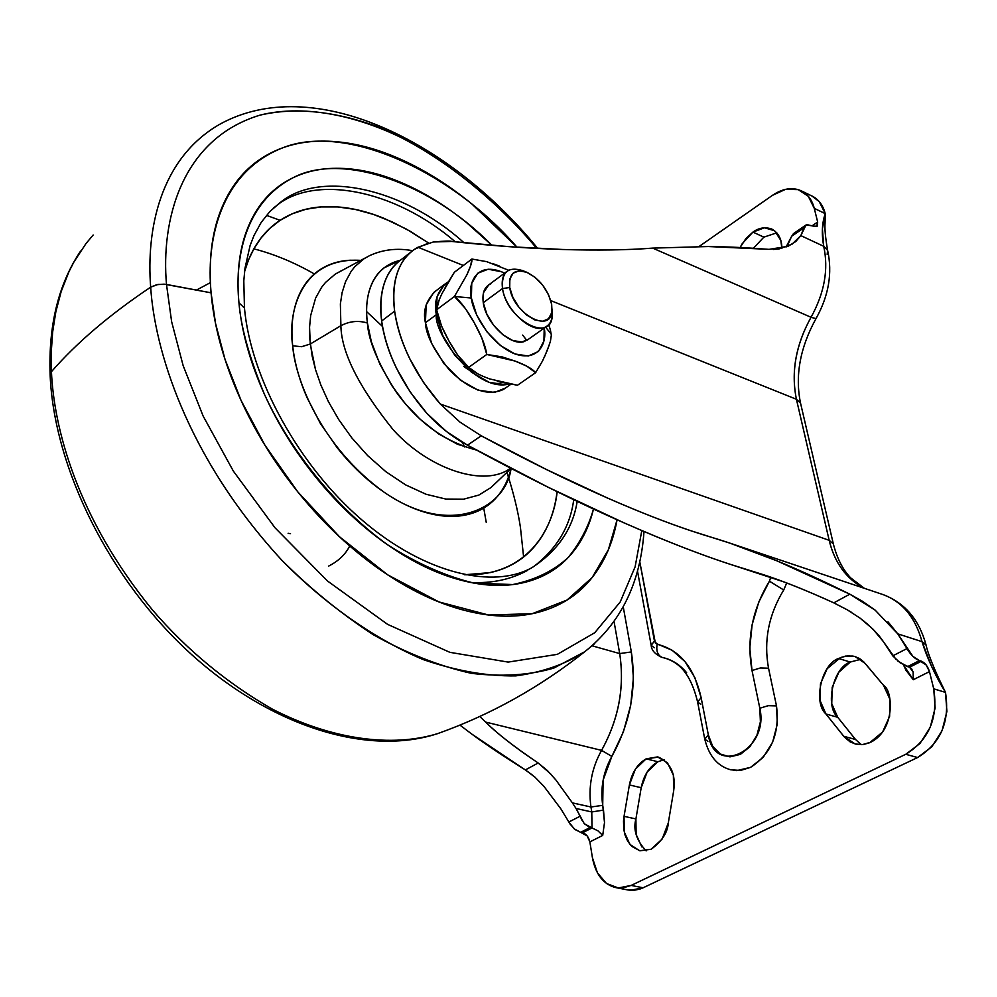 <?xml version="1.0" encoding="UTF-8"?>
<svg xmlns="http://www.w3.org/2000/svg" width="997" height="997" viewBox="0 0 997 997"><rect width="100%" height="100%" fill="white"/><g stroke="black" fill="none" stroke-linecap="round" stroke-linejoin="round"><path stroke-width="1.5" d="M508.657 270.249L486.748 261.663L471.88 259.033L470.609 265.887L466.858 274.848L454.433 296.495L471.382 298.028C467.531 284.457 476.279 259.719 504.582 273.141L501.491 271.745L488.144 269.215L477.688 273.253L471.755 283.335L471.382 298.028L476.678 315.064L486.872 331.752L500.332 345.436L514.913 353.947L528.31 356.029L538.48 351.442L543.926 341.036L544.2 328.125C547.203 341.136 539.701 363.419 513.405 353.349C486.872 341.086 472.092 309.88 471.382 298.028L454.433 296.495L436.636 309.743L439.178 299.91M545.571 327.153L551.154 333.983L545.571 327.153M550.556 330.767L548.811 324.548M490.898 283.784C484.53 286.5 481.987 292.806 483.271 302.677L502.538 288.532C501.192 278.612 503.697 272.318 510.028 269.639M509.729 287.522C508.657 273.614 514.327 268.529 526.715 272.243C539.589 278.761 547.901 289.442 551.653 304.309L548.5 294.626L542.692 285.167L535.09 277.328L526.827 272.293L519.113 270.823L513.143 273.166L509.841 279.023L509.729 287.522L512.869 297.355L518.776 307.001L526.528 314.952L534.915 319.962L542.642 321.283L548.512 318.753L551.665 312.784L551.653 304.309L551.964 310.802C551.042 334.394 513.094 313.868 509.729 287.522L502.538 288.532L509.729 287.522M522.59 270.598C508.009 266.199 501.329 272.181 502.538 288.532C506.464 319.576 551.179 343.629 552.226 315.837M444.375 284.481L435.564 291.112C426.093 300.259 422.703 310.802 425.42 322.754L436.374 314.616C433.62 302.627 436.96 292.071 446.407 282.961L448.039 281.989L444.488 284.394L437.06 296.707L436.374 314.616L442.68 335.353L455.031 355.63L471.444 372.18L489.265 382.374L505.678 384.692L508.37 384.219M522.665 335.092L526.802 340.413M445.111 287.31L454.345 272.281L471.88 259.033L454.345 272.281L442.032 293.492C438.107 301.767 436.312 307.188 436.636 309.743L454.433 296.495C460.477 301.206 467.082 309.955 474.236 322.729C481.389 335.553 485.576 346.133 486.785 354.458L515.113 361.064C525.843 365.101 532.672 368.977 535.613 372.704L517.493 385.241L497.279 381.477M505.467 388.02L494.524 392.444L478.111 390.188L460.315 380.081L443.939 363.631L431.664 343.429L425.42 322.754L426.168 304.883L433.645 292.557L435.614 291.087M463.717 366.46L468.54 369.812M471.88 259.033C472.354 261.364 470.671 266.635 466.858 274.848L454.433 296.495L465.35 308.497L474.236 322.729L481.788 337.896L486.785 354.458L501.952 356.851L515.113 361.064L526.802 366.161L535.613 372.704L517.493 385.241L489.677 378.922C478.896 374.984 471.905 371.133 468.702 367.345L457.835 355.281L449.049 341.136L441.596 326.131L436.636 309.743C437.87 317.993 441.995 328.449 449.049 341.136C456.103 353.81 462.658 362.547 468.702 367.345L486.785 354.458L468.702 367.345L477.875 373.912L482.785 376.193M508.395 384.206C474.011 392.157 433.184 331.328 436.374 314.616L425.42 322.754C425.943 334.917 434.056 350.819 449.784 370.448C470.21 390.238 488.119 396.557 503.485 389.403L510.452 384.555M544.549 356.727L549.472 344.426M551.329 335.067L550.419 330.144M499.634 266.162L492.431 263.457M552.051 309.519C553.123 318.978 550.543 324.985 544.3 327.564C531.015 333.409 505.23 309.444 502.538 288.532L483.271 302.677C485.826 323.514 511.511 347.23 524.858 341.323M528.098 339.516L521.817 341.983L512.72 340.525L502.862 334.73L493.764 325.483L486.885 314.205L483.271 302.677L483.483 292.719L488.754 284.855M535.613 372.704L542.518 360.989L547.141 350.695L550.394 341.46L551.341 335.129M401.779 259.195C394.264 264.217 388.668 271.583 385.004 281.279C380.804 292.457 379.683 305.693 381.652 320.997C383.658 336.325 388.631 352.14 396.569 368.429L410.153 391.908L426.953 413.456C439.465 426.903 452.974 437.484 467.481 445.198C523.113 475.507 575.194 501.354 623.723 522.715C672.177 544.063 714.712 560.127 751.327 570.907L730.876 564.526C701.34 554.993 665.622 541.059 623.723 522.715L548.263 487.296L467.481 445.198L481.227 435.801C526.055 460.016 568.14 480.766 607.509 498.039C646.829 515.287 681.537 528.385 711.621 537.333L729.617 543.041L776.975 560.862C753.358 551.129 731.574 543.29 711.621 537.333L691.058 530.803C667.516 522.989 639.675 512.072 607.509 498.039L546.418 469.512L481.227 435.801L459.941 422.08L440.3 404.034C414.864 374.623 399.647 343.666 394.638 311.151L381.652 320.997C386.524 353.412 401.629 384.231 426.953 413.456L446.482 431.502L467.481 445.198L481.227 435.801L459.941 422.08L440.3 404.034L829.18 540.324L796.429 399.286L550.78 300.608L796.429 399.286L829.18 540.324L440.3 404.034L423.426 382.362L409.755 358.77C401.741 342.395 396.706 326.53 394.638 311.151C391.323 281.715 397.94 261.114 414.478 249.35L427.9 243.268M860.698 659.329L850.254 662.045L838.552 658.494L845.506 656.076L852.771 656.051L855.127 656.612L865.184 663.454L883.566 685.4L889.947 699.346L889.611 716.357L882.607 731.997L869.72 742.715L863.377 744.522L856.049 744.198L850.204 741.942L844.447 737.132L825.952 714.002L819.983 700.33L820.456 683.867L827.186 668.675L840.596 657.522L847.762 655.777L854.915 656.549L859.576 658.568L863.689 661.809L883.566 685.4C892.951 690.223 895.68 729.829 870.767 742.217L862.43 744.597L855.127 743.974L843.724 736.26L825.952 714.002C812.792 702.536 821.615 663.902 838.552 658.494L850.254 662.045C833.318 667.417 824.569 705.876 837.742 717.304L831.747 703.695L832.196 687.294L838.901 672.177L850.254 662.045M776.825 232.824L763.876 237.136L752.934 232.102C758.854 227.765 765.173 226.768 771.902 229.098C778.57 232.949 781.885 239.367 781.86 248.365M664.077 759.726L657.908 761.733L646.131 758.854L658.469 757.109C670.906 763.029 675.978 774.27 673.673 790.82L668.314 822.886L662.17 839.013L651.166 849.232L639.675 850.753L629.892 844.384L624.234 831.847L624.047 816.331L629.394 784.951L635.388 769.148L646.131 758.854L657.534 756.91L667.467 762.805L673.374 775.143L673.673 790.82L668.314 822.886C667.629 832.582 661.921 841.368 651.166 849.232L639.974 850.815L631.687 846.328L627.699 841.194L625.119 835.274L623.786 829.255L623.499 821.017L624.047 816.331L635.912 818.948L641.196 787.705L647.178 771.977L657.908 761.733C649.209 766.793 643.638 775.454 641.196 787.705L629.394 784.951C631.849 772.638 637.432 763.939 646.131 758.854L657.908 761.733M888.015 621.841L897.749 633.843L922.013 641.644L925.989 644.76C928.469 656.512 938.688 678.384 940.071 681.15L945.492 692.392C950.041 721.616 940.757 743.326 917.614 757.533L905.762 754.293L919.919 743.563L930.263 727.274L935.124 708.007L933.74 688.827C938.252 718.176 928.93 739.998 905.762 754.293L917.614 757.533L643.14 887.779L631.163 885.423L905.762 754.293L631.163 885.423L623.237 887.829L615.398 887.529C603.222 884.152 595.57 874.219 592.43 857.744L589.863 841.879L592.43 857.744L597.452 872.886L606.525 883.516L618.352 887.966L631.163 885.423L643.14 887.779L639.775 889.125L634.08 890.284L627.375 889.86L630.341 890.296L643.14 887.779L917.614 757.533L931.746 746.865L942.065 730.664L946.901 711.484L945.492 692.392L931.522 666.258L922.013 641.644L897.749 633.843L912.891 656.362L926.238 665.024L929.466 671.617L933.74 688.827L945.492 692.392L933.74 688.827L929.466 671.617L913.277 679.73L905.874 670.121L903.506 664.874L913.277 679.73L913.115 671.978L909.563 667.23L900.129 662.818L892.751 655.864L883.205 641.407L896.216 659.69M816.717 226.531L817.665 222.019L817.266 226.095L813.851 226.257L806.835 224.612L804.006 227.852L800.84 235.616L823.709 246.296L800.84 235.616L795.718 241.573L788.153 246.234L769.073 249.362C746.242 247.63 725.99 246.683 708.306 246.533L652.674 248.116L811.047 317.283C824.494 292.869 828.706 269.202 823.709 246.296L822.413 228.861L825.229 213.62L814.275 208.361L808.28 196.272L798.198 189.617L785.624 189.318L772.476 195.325C782.707 188.445 792.254 186.925 801.114 190.751C807.657 193.979 812.044 199.849 814.275 208.361L817.665 222.019L812.405 225.584L817.665 222.019L814.275 208.361L825.229 213.62L819.21 201.568L811.795 195.923M641.806 846.902L636.111 834.414L635.912 818.948C632.958 829.629 636.385 840.272 646.156 850.89M753.433 248.241L763.876 237.136L753.445 248.241M855.551 739.5L837.742 717.304L825.952 714.002L837.742 717.304L855.551 739.5L843.724 736.26L855.551 739.5L861.283 744.672M550.73 773.984L538.168 762.992C515.536 747.912 498.026 734.266 485.614 722.077L479.806 716.469L485.614 722.077L601.565 750.367L611.846 756.411C603.297 771.765 600.256 788.066 602.711 805.339L590.959 806.997L572.39 802.872L590.959 806.997C588.168 787.007 591.707 768.126 601.565 750.367C618.688 719.273 624.733 687.008 619.698 653.583L631.338 651.938L623.25 606.874L631.338 651.938C636.859 688.017 630.353 722.85 611.846 756.411L601.565 750.367C591.707 768.139 588.168 787.019 590.959 806.997L591.769 811.944L576.042 808.48L584.254 823.684L592.019 827.959L591.769 811.944L576.042 808.48L580.104 816.231L568.851 822.002L560.862 808.854L543.938 786.359L534.94 777.149L525.369 769.921C503.535 756.299 485.651 744.335 471.731 734.029L459.941 725.118L471.731 734.029L525.369 769.921L538.168 762.992C513.742 746.454 496.232 732.82 485.614 722.077L601.565 750.367C618.751 719.286 624.795 687.02 619.698 653.583L592.181 645.832L619.698 653.583L614.077 621.692L619.698 653.583L631.338 651.938L633.419 677.898L630.727 705.128L623.374 731.885L611.846 756.411L603.098 780.153L602.711 805.339L604.506 822.575L602.711 835.436L589.863 841.879L587.208 835.935L574.21 828.843L568.851 822.002L560.862 808.854L543.938 786.359M864.299 588.292L850.653 577.861C842.777 569.648 836.994 558.295 833.318 543.801L800.529 403.112C794.908 375.794 800.055 347.666 815.945 318.716L811.047 317.283L652.674 248.116L708.306 246.533L769.073 249.362M827.635 250.397L823.709 246.296C828.706 269.202 824.494 292.869 811.047 317.283C795.818 344.837 790.933 372.18 796.429 399.286L800.554 403.187L796.429 399.286C790.883 372.18 795.756 344.85 811.047 317.283L815.995 318.641M432.997 242.084L417.955 247.244L463.356 265.476L417.955 247.244C408.72 252.191 402.003 260.229 397.828 271.371C393.678 282.55 392.619 295.81 394.638 311.151L381.652 320.997C378.449 291.635 385.154 271.047 401.754 259.22M433.533 241.984L451.766 241.448L509.33 246.683L562.707 249.487C599.259 250.459 629.244 250.01 652.674 248.116C626.839 250.097 596.854 250.546 562.707 249.487C528.51 248.427 491.533 245.748 451.766 241.448C450.831 240.775 444.762 240.962 433.533 241.984M829.18 540.324C834.414 562.308 845.917 578.235 863.701 588.093C846.117 578.572 834.614 562.644 829.18 540.324L833.342 543.876L829.18 540.324M851.301 612.22L847.388 609.89L851.288 612.22M772.476 195.325L699.109 246.483L772.476 195.325M768.537 668.202L760.437 667.94L752.012 670.532L760.437 667.94L768.537 668.202L776.489 705.888L768.537 668.202C763.528 640.859 768.587 614.8 783.717 589.987L786.72 582.971L783.717 589.987L769.435 581.189L758.792 602.038L752.112 624.77L749.794 648.05L752.012 670.532L759.814 708.231L760.399 721.778L756.897 735.35L749.856 746.803L740.385 754.368L729.978 756.873L720.245 754.019L712.668 746.304L708.344 734.926L701.128 697.676L694.934 677.773L685.026 661.634L672.128 650.256L655.415 643.202L639.713 561.461L654.456 641.034L651.178 645.333L654.456 641.034L657.123 644.274C656.014 651.066 657.733 655.465 662.295 657.459L661.422 657.235M730.701 769.796L740.534 770.444L750.554 767.366C771.229 754.031 779.878 733.543 776.489 705.888L777.324 723.959L772.663 742.067L763.228 757.334L750.554 767.366L736.646 770.631L729.567 769.472M686.671 672.763C679.804 664.513 671.679 659.403 662.295 657.459C657.733 655.465 656.014 651.066 657.123 644.274C679.605 649.72 694.273 667.516 701.128 697.676L697.601 701.975L701.128 697.676L708.344 734.926L704.767 739.138L708.344 734.926C714.812 777.274 769.622 749.956 759.814 708.231L768.326 705.664L776.489 705.888L768.326 705.664L759.814 708.231L752.012 670.532C746.417 639.301 752.224 609.516 769.435 581.189L783.717 589.987M763.876 237.136L752.934 232.102L745.881 238.595L740.123 247.493L742.192 243.729L752.934 232.102L764.462 227.765L774.632 230.756L780.813 240.402L781.872 248.365M847.712 610.077L860.149 618.202L846.989 609.666L833.791 602.861C803.37 588.878 775.878 578.223 751.327 570.907L763.179 574.608C782.894 580.964 806.436 590.386 833.791 602.861L849.818 594.175L776.975 560.862C797.924 569.387 822.201 580.491 849.818 594.175L875.229 610.214L897.749 633.843L906.958 648.586L892.751 655.864L906.958 648.586C910.697 654.929 914.872 658.93 919.471 660.587L907.594 666.619L909.563 667.23L921.44 661.21L919.471 660.587L907.594 666.619L897.599 660.924M945.492 692.392C934.7 674.458 926.874 657.546 922.013 641.644C915.333 617.355 902.297 601.652 882.893 594.536C902.297 601.652 915.333 617.355 922.013 641.644L926.076 645.096M533.071 775.516L525.369 769.921L538.168 762.992L547.365 770.531L555.852 779.928L572.39 802.872L555.852 779.928M827.174 254.409L827.61 250.297L823.709 246.296C821.478 233.959 821.989 223.066 825.229 213.62C822.974 205.133 818.574 199.275 812.032 196.048M635.912 818.948L641.196 787.705L629.394 784.951L624.047 816.331L635.912 818.948M786.035 247.094L791.655 236.239L794.734 232.625M860.149 618.202L872.824 629.007L883.205 641.407C878.332 633.992 870.643 626.253 860.149 618.202M576.042 808.48L572.39 802.872L576.042 808.48M581.986 820.257L580.104 816.231L568.851 822.002L570.172 824.207L575.095 829.579L580.615 832.308L590.025 827.535L584.242 823.659M580.615 832.308L582.609 832.719L592.019 827.959L590.025 827.535L580.615 832.308M833.791 602.861L849.818 594.175L862.542 601.316L875.229 610.214M791.655 236.239L804.006 227.852L791.655 236.239L788.091 244.228M816.83 226.456L805.987 224.986L800.84 235.616L792.042 244.203L779.118 248.926L773.173 249.487M805.526 225.297L793.325 233.734M770.644 577.562L769.435 581.189L770.644 577.562M654.306 647.738L651.178 645.333M637.444 570.807L651.191 645.358C651.452 650.169 654.954 654.157 661.709 657.322L665.149 658.17M700.692 704.231L697.601 701.975M707.858 741.319L704.767 739.138C709.004 756.175 717.765 766.419 731.075 769.883M825.229 213.62L825.067 222.892C824.556 228.363 825.404 237.498 827.61 250.297C832.62 273.066 828.731 295.872 815.945 318.716M929.466 671.617L913.277 679.73L913.115 671.978L911.445 668.513L909.563 667.23L921.44 661.21C925.129 662.88 927.808 666.345 929.466 671.617M602.711 805.339L603.509 810.112L591.769 811.944L590.959 806.997L602.711 805.339M603.509 810.112L604.506 822.575L602.711 835.436L597.926 830.825L592.019 827.959L591.769 811.944L603.509 810.112M602.711 835.436L589.863 841.879C588.704 837.044 586.286 834.003 582.609 832.719L592.019 827.959L597.926 830.825L602.711 835.436M517.057 247.219L471.743 203.887C447.703 184.221 422.965 168.892 397.516 157.9C372.031 146.895 347.492 141.3 323.875 141.113C300.234 140.951 279.347 146.746 261.251 158.486C243.143 170.325 229.572 187.772 220.574 210.865C211.601 234.071 208.448 261.388 211.077 292.819C213.819 324.361 222.518 357.312 237.174 391.671C251.942 426.068 271.446 458.57 295.648 489.191C319.925 519.736 346.532 545.484 375.483 566.421C404.408 587.221 432.897 601.552 460.95 609.404C488.916 617.143 514.103 618.252 536.511 612.744C558.818 607.185 576.877 596.056 590.673 579.357C604.032 563.143 612.831 543.29 617.081 519.773L608.382 549.696L592.206 577.487L567.019 600.044L532.174 613.703L488.555 615.012L438.967 601.939L387.696 574.858L339.429 536.71L297.866 491.97L264.978 445.273L241 400.296L225.01 359.344L215.551 323.464L211.077 292.819L166.499 284.457L171.634 321.695L183.136 365.6L203.064 415.911L233.348 471.095L275.06 527.849L327.515 581.014L387.571 624.346L449.846 652.325L508.134 662.095L557.335 654.356L594.748 632.721L620.171 602.026L635.114 566.819L641.806 530.566L635.114 566.819L620.171 602.026L594.748 632.721L557.335 654.356L508.134 662.095L449.846 652.325L387.571 624.346L327.515 581.014L275.06 527.849L233.348 471.095L203.064 415.911L183.136 365.6L171.634 321.695L166.499 284.457C160.941 222.069 180.357 139.381 259.918 115.166C295.349 106.878 335.416 111.053 380.156 127.678C438.929 152.803 495.048 198.702 536.76 248.39C504.644 210.23 466.932 177.267 423.625 149.525C365.812 115.839 305.668 103.538 259.918 115.166C180.357 139.381 160.941 222.069 166.499 284.457L158.025 284.432L150.672 287.161C109.807 314.504 76.719 342.681 51.445 371.682C53.813 426.542 76.059 516.62 152.691 610.239C186.975 650.007 226.793 682.92 272.119 708.992C332.25 740.036 392.594 747.513 437.695 733.605L447.03 730.19L437.695 733.605C392.594 747.513 332.25 740.036 272.119 708.992C226.793 682.92 186.975 650.007 152.691 610.239C76.059 516.62 53.813 426.542 51.445 371.682L50.137 375.358L51.445 371.682L51.258 352.165L52.629 332.113L55.844 311.774L61.203 291.448L69.03 271.545L73.965 261.912L85.991 243.567L93.157 235.005L85.991 243.567L73.965 261.912L69.03 271.545L61.203 291.448L55.844 311.774L52.629 332.113L51.258 352.165L51.445 371.682C76.719 342.681 109.807 314.504 150.672 287.161C146.223 230.818 159.47 158.61 220.038 124.114C159.47 158.61 146.223 230.818 150.672 287.161L156.828 284.668L164.144 284.157L211.077 292.819C206.067 241.05 219.739 172.381 282.762 147.805C345.847 122.569 452.102 171.845 517.019 247.219M523.612 556.987L520.434 527.425C517.991 511.05 513.492 492.692 506.925 472.379M486.249 522.366L483.732 508.096M464.477 446.955L462.483 442.369M382.474 326.418L366.609 311.612M314.367 273.963C294.402 262.51 274.237 254.135 253.861 248.839M266.473 215.352L280.095 220.325M476.392 450.033C444.537 441.771 417.618 422.142 395.622 391.16C377.751 362.858 368.342 340.139 367.407 323.003C364.229 301.057 368.853 267.931 400.208 260.304L383.82 267.969C377.115 273.303 372.317 280.718 369.413 290.227C366.547 299.748 365.874 310.678 367.407 323.003C358.372 320.286 349.536 321.184 340.887 325.695C349.536 321.184 358.372 320.286 367.407 323.003L371.358 341.809L379.82 364.042L391.946 385.764L405.193 403.561L420.111 419.226L438.668 433.932L457.536 444.288L476.429 450.058M369.75 255.556L364.142 258.659L354.87 266.623L351.181 271.309L345.573 281.615L342.096 292.657L340.376 303.923L340.887 325.695L340.376 303.923L342.096 292.657L345.573 281.615L351.181 271.309L354.87 266.623L364.142 258.659L369.75 255.556C383.085 249.487 397.354 247.867 412.559 250.696M365.214 257.986L335.291 274.1L325.496 282.45L321.57 287.348L315.6 298.115L310.678 315.501L309.556 327.19L310.254 344.027L340.887 325.695L310.254 344.027L315.55 369.725L320.86 384.992L328.449 401.716L338.681 419.525L351.742 437.783L367.581 455.542L385.827 471.668L405.692 484.916L426.068 494.263L445.759 499.048L463.63 499.173L478.834 495.085L490.973 487.57L495.272 483.47M341.198 270.835L335.291 274.1L325.496 282.45L321.57 287.348L315.6 298.115L310.678 315.501L309.556 327.19L309.755 338.544L312.148 356.066L315.55 369.725L320.86 384.992L328.449 401.716L338.681 419.525L351.742 437.783L367.581 455.542L385.827 471.668L405.692 484.916L426.068 494.263L445.759 499.048L463.63 499.173L478.834 495.085L490.973 487.57L511.075 468.428C508.109 480.691 502.787 490.873 495.11 498.974C486.997 507.485 476.753 512.919 464.378 515.25C451.977 517.555 438.319 516.409 423.426 511.81C408.508 507.174 393.553 499.323 378.561 488.256C363.556 477.139 349.81 463.692 337.322 447.902L320.373 423.438L306.976 397.491C299.25 379.72 294.489 362.497 292.694 345.822L301.642 346.707L310.254 344.027L301.642 346.707L292.694 345.822C290.95 329.184 292.221 314.466 296.495 301.655C300.807 288.881 307.637 278.948 316.996 271.832C326.368 264.753 337.435 260.89 350.184 260.229L360.752 260.379C301.268 256.69 287.385 311.974 292.694 345.822C294.863 377.626 320.174 446.12 384.206 492.281C450.308 537.969 505.828 508.345 511.075 468.44M464.278 574.721C525.967 576.827 553.048 530.691 557.173 491.708L555.753 500.344C552.039 519.3 544.586 535.115 533.37 547.777C522.116 560.439 507.685 568.714 490.075 572.627L464.502 574.758M573.711 499.709C570.296 526.341 556.899 548.699 533.507 566.782C556.899 548.699 570.296 526.341 573.711 499.709M532.174 567.53C557.884 550.718 572.889 528.659 577.188 501.366C572.889 528.659 557.884 550.718 532.174 567.53C494.3 589.102 425.482 574.696 361.911 519.96C298.626 465.674 250.733 378.112 244.452 308.023L238.956 302.864L244.452 308.011L243.804 280.818L244.975 268.243L250.097 245.574L253.961 235.591L261.177 222.431L269.913 211.501L280.057 202.678C318.517 170.25 401.567 186.526 463.991 242.732C401.567 186.526 318.517 170.25 280.057 202.678L276.069 206.03C313.631 174.612 393.391 188.495 455.293 241.822C393.391 188.495 313.631 174.612 276.069 206.03L273.652 207.887M249.599 355.256L249.325 354.234L249.599 355.256M491.882 245.312C431.265 183.336 342.744 151.856 293.604 177.466C244.265 202.441 234.607 259.469 238.956 302.864C236.451 275.421 238.993 251.443 246.571 230.968C254.185 210.579 265.825 195.051 281.515 184.383C297.193 173.777 315.401 168.406 336.126 168.281C356.826 168.169 378.436 172.88 400.968 182.426C423.463 191.96 445.385 205.407 466.733 222.767L491.92 245.312M150.672 287.161C154.51 347.592 185.193 455.305 281.839 560.227C310.154 588.554 340.7 613.417 373.476 634.827C406.801 653.347 439.465 666.195 471.444 673.349C502.102 676.975 529.557 675.218 553.821 668.077L584.678 651.789L594.798 643.514L584.678 651.789C565.461 664.226 542.48 672.265 515.711 675.891C486.96 676.302 456.09 670.856 423.114 659.553C373.102 638.367 323.763 602.998 281.839 560.227C185.193 455.305 154.51 347.592 150.672 287.161M593.489 509.031C589.215 526.752 581.737 541.845 571.082 554.32C558.719 568.739 542.704 578.235 523.001 582.784C503.236 587.295 481.127 586.037 456.676 579.02C432.162 571.904 407.349 559.217 382.237 540.985C357.1 522.64 334.007 500.195 312.946 473.65C291.947 447.042 274.985 418.802 262.074 388.942C249.25 359.094 241.548 330.406 238.956 302.864C241 327.564 249.512 358.085 264.492 394.413C286.999 443.765 329.982 502.812 387.359 544.636C416.621 563.392 445.522 576.216 474.086 583.133L512.794 584.554C535.489 579.793 553.983 570.745 568.302 557.385C580.192 542.567 588.579 526.453 593.489 509.031M244.564 271.483L247.057 263.756C253.737 245.586 263.993 231.628 277.827 221.87C291.66 212.187 307.786 207.102 326.193 206.653C344.576 206.217 363.818 210.105 383.907 218.306L406.502 229.148L428.648 243.069L410.59 231.491L392.095 221.857L373.514 214.442L355.256 209.432L337.671 206.927L321.096 206.915L305.83 209.283L292.084 213.869L279.995 220.387L269.639 228.562L260.99 238.059L253.998 248.589L248.565 259.831L244.564 271.533M510.526 468.141C485.751 487.359 430.455 470.684 393.404 430.019C358.845 387.098 341.335 352.327 340.887 325.695C341.335 352.327 358.845 387.098 393.404 430.019C430.455 470.684 485.751 487.359 510.526 468.141M328.524 566.146C338.307 561.236 345.373 554.519 349.723 546.007M196.459 290.077L210.392 282.637M488.717 284.88L507.859 270.723M526.69 272.231L522.553 270.573M464.552 363.556L470.821 369.438M552.064 309.02L552.338 313.669M527.002 340.289L546.431 326.542M855.75 656.799L855.127 656.612M691.058 530.803L693.887 531.75M783.854 581.887L733.904 565.511M925.989 644.76C919.047 619.386 904.628 602.637 882.731 594.486L729.617 543.041M627.811 889.947L616.183 887.679M812.181 196.122L801.264 190.826M410.016 252.789L401.679 259.27M665.036 658.145C676.365 661.771 689.812 669.822 697.613 702L704.767 739.163M80.595 251.07C58.536 283.946 48.379 325.159 50.112 374.71M470.609 582.485C492.057 583.519 511.112 579.444 527.762 570.272M537.719 248.44C448.588 139.131 312.335 73.379 220.038 124.114M644 531.501C640.41 583.245 620.633 623.337 584.678 651.789C539.439 687.569 490.449 714.837 437.695 733.605C368.18 756.461 271.408 727.075 190.601 653.646C109.857 580.067 54.224 468.64 50.137 375.346M290.513 533.694L288.121 533.295"/></g></svg>
